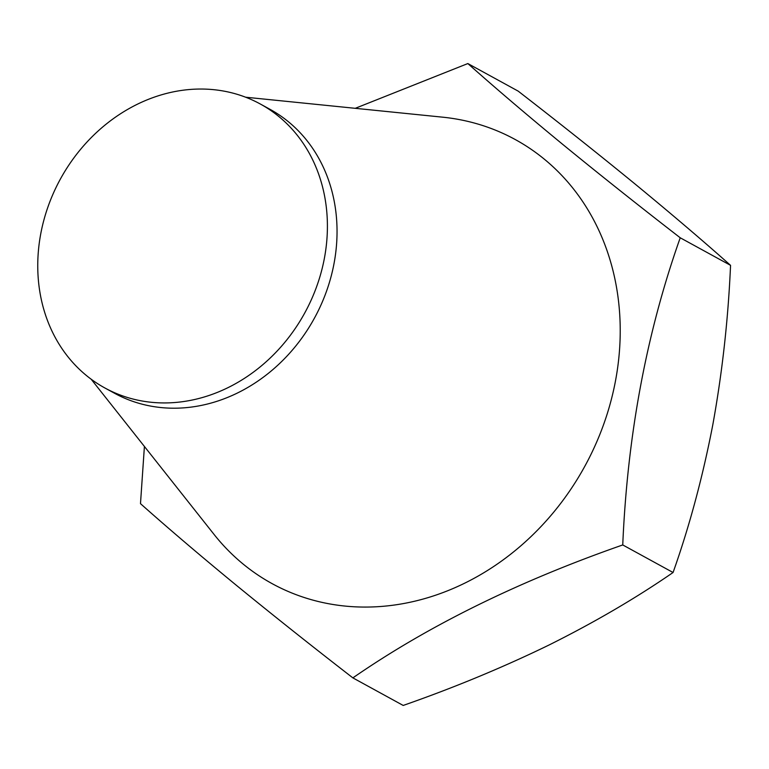 <?xml version="1.0" encoding="UTF-8"?>
<svg xmlns="http://www.w3.org/2000/svg" width="769" height="769" viewBox="0 0 769 769"><rect width="100%" height="100%" fill="white"/><g stroke="black" fill="none" stroke-linecap="round" stroke-linejoin="round"><path stroke-width="1.15" d="M260.326 104.017L269.957 109.294A161.865 139.324 118.7 0 1 288.5 121.819A161.865 139.324 118.7 0 1 307.783 329.353A161.865 139.324 118.7 0 1 114.475 393.228L104.834 387.951A161.865 139.324 118.7 0 1 86.301 375.426A161.865 139.324 118.7 0 1 67.009 167.902A161.865 139.324 118.7 0 1 260.326 104.017A161.865 139.324 118.7 0 1 278.859 116.542A161.865 139.324 118.7 0 1 298.151 324.076A161.865 139.324 118.7 0 1 104.834 387.951M245.619 97.211L442.598 117.167A253.155 217.896 118.7 0 1 544.298 159.154A253.155 217.896 118.7 0 1 562.927 500.417A253.155 217.896 118.7 0 1 243.129 564.052A253.155 217.896 118.7 0 1 214.08 534.455L91.184 379.232M144.409 446.453L140.487 503.657C168.276 528.38 200.017 555.41 235.708 584.767C272.447 614.816 311.503 645.854 352.875 677.883C428.189 625.793 518.152 581.479 622.746 544.942C627.446 434.918 646.604 332.535 680.229 237.784C638.856 205.756 599.801 174.717 563.062 144.659C527.371 115.302 495.63 88.272 467.84 63.558L355.268 108.314M680.229 237.784L730.55 265.343C703.174 240.976 671.433 213.945 635.329 184.233C599.089 154.579 560.034 123.54 518.162 91.117L467.84 63.558M730.55 265.343C728.195 319.337 722.274 372.532 712.776 424.93C702.683 477.136 689.447 526.323 673.067 572.501L622.746 544.942M673.067 572.501C636.04 598.051 594.716 622.217 549.104 644.98C502.801 667.482 454.162 687.64 403.196 705.442L352.875 677.883"/></g></svg>
